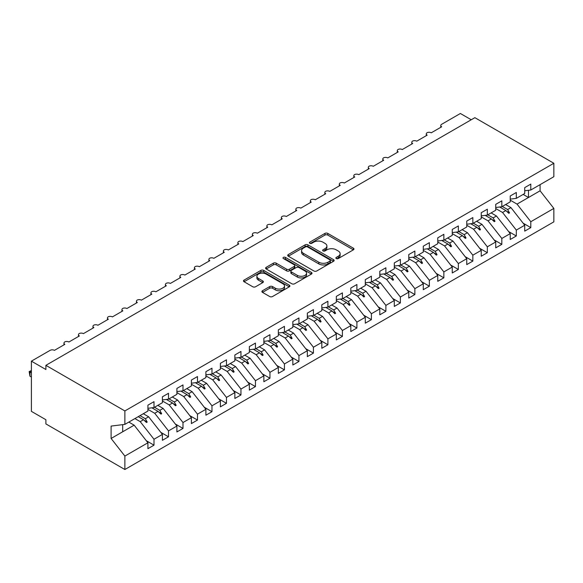 <?xml version="1.0" encoding="UTF-8"?>
<svg xmlns="http://www.w3.org/2000/svg" width="583" height="583" viewBox="0 0 583 583"><rect width="100%" height="100%" fill="white"/><g stroke="black" fill="none" stroke-linecap="round" stroke-linejoin="round"><path stroke-width="0.87" d="M336.289 258.56A1.406 0.816 0 0 0 338.278 258.56L353.393 249.83A2.011 1.159 0 0 0 353.983 249.007A2.011 1.159 0 0 0 353.393 248.19L327.784 233.404A2.011 1.159 0 0 0 324.942 233.404L309.828 242.134A1.406 0.816 0 0 0 309.413 242.703A1.406 0.816 0 0 0 309.828 243.279A1.406 0.816 0 0 0 311.818 243.279L313.778 242.149A6.435 3.717 0 0 1 322.88 242.149L325.015 243.381A6.435 3.717 0 0 1 326.895 246.011A6.435 3.717 0 0 1 325.015 248.642L323.055 249.772A1.406 0.816 0 0 0 322.647 250.347A1.406 0.816 0 0 0 323.055 250.916A1.406 0.816 0 0 0 325.044 250.916L327.005 249.786A6.435 3.717 0 0 1 336.107 249.786L338.242 251.025A6.435 3.717 0 0 1 340.129 253.649A6.435 3.717 0 0 1 338.242 256.28L336.289 257.409A1.406 0.816 0 0 0 335.874 257.985A1.406 0.816 0 0 0 336.289 258.56L336.289 257.409M262.488 290.735A2.011 1.159 0 0 0 261.905 291.551A2.011 1.159 0 0 0 262.488 292.375L269.674 296.521A2.011 1.159 0 0 0 272.523 296.521L289.306 286.829A2.011 1.159 0 0 0 289.897 286.013A2.011 1.159 0 0 0 289.306 285.189L263.698 270.403A2.011 1.159 0 0 0 260.856 270.403L244.073 280.095A2.011 1.159 0 0 0 243.483 280.919A2.011 1.159 0 0 0 244.073 281.735L252.745 286.749A2.011 1.159 0 0 0 255.594 286.749L262.78 282.602A2.011 1.159 0 0 0 263.363 281.778A2.011 1.159 0 0 0 262.78 280.955L258.473 278.47A5.378 3.104 0 0 1 256.899 276.276A5.378 3.104 0 0 1 260.222 273.405A5.378 3.104 0 0 1 266.081 274.083L282.944 283.812A5.378 3.104 0 0 1 284.519 286.013A5.378 3.104 0 0 1 281.195 288.876A5.378 3.104 0 0 1 275.329 288.206L272.523 286.581A2.011 1.159 0 0 0 269.674 286.581L262.488 290.735L262.488 292.375M524.722 190.765L530.807 190.007L553.85 176.7L553.85 163.269L474.868 117.671L45.889 365.337L45.889 369.52L31.395 361.154L50.094 350.361A3.075 1.778 180 0 1 54.438 350.361L64.873 344.342A3.075 1.778 0 0 1 63.97 343.081A3.075 1.778 0 0 1 64.735 341.915A3.075 1.778 180 0 1 68.932 341.995L79.368 335.968A3.075 1.778 0 0 1 78.465 334.715A3.075 1.778 0 0 1 79.222 333.549A3.075 1.778 180 0 1 83.42 333.629L93.856 327.602A3.075 1.778 0 0 1 92.959 326.349A3.075 1.778 0 0 1 93.717 325.183A3.075 1.778 180 0 1 97.915 325.263L108.351 319.236A3.075 1.778 0 0 1 107.447 317.983A3.075 1.778 0 0 1 108.212 316.809A3.075 1.778 180 0 1 112.41 316.897L122.845 310.87A3.075 1.778 0 0 1 121.942 309.617A3.075 1.778 0 0 1 122.7 308.443A3.075 1.778 180 0 1 126.905 308.524L137.333 302.504A3.075 1.778 0 0 1 136.437 301.251A3.075 1.778 0 0 1 137.194 300.077A3.075 1.778 180 0 1 141.392 300.158L151.828 294.138A3.075 1.778 0 0 1 150.924 292.877A3.075 1.778 0 0 1 151.689 291.711A3.075 1.778 180 0 1 155.887 291.791L166.323 285.765A3.075 1.778 0 0 1 165.419 284.511A3.075 1.778 0 0 1 166.184 283.345A3.075 1.778 180 0 1 170.382 283.425L180.81 277.399A3.075 1.778 0 0 1 179.914 276.145A3.075 1.778 0 0 1 180.672 274.979A3.075 1.778 180 0 1 184.869 275.059L195.305 269.033A3.075 1.778 0 0 1 194.409 267.779A3.075 1.778 0 0 1 195.167 266.613A3.075 1.778 180 0 1 199.364 266.693L209.8 260.667A3.075 1.778 0 0 1 208.896 259.413A3.075 1.778 0 0 1 209.661 258.24A3.075 1.778 180 0 1 213.859 258.327L224.287 252.301A3.075 1.778 0 0 1 223.391 251.047A3.075 1.778 0 0 1 224.149 249.874A3.075 1.778 180 0 1 228.347 249.954L238.782 243.934A3.075 1.778 0 0 1 237.886 242.674A3.075 1.778 0 0 1 238.644 241.508A3.075 1.778 180 0 1 242.841 241.588L253.277 235.568A3.075 1.778 0 0 1 252.373 234.308A3.075 1.778 0 0 1 253.139 233.142A3.075 1.778 180 0 1 257.336 233.222L267.765 227.195A3.075 1.778 0 0 1 266.868 225.942A3.075 1.778 0 0 1 267.626 224.776A3.075 1.778 180 0 1 271.824 224.856L282.259 218.829A3.075 1.778 0 0 1 281.363 217.576A3.075 1.778 0 0 1 282.121 216.41A3.075 1.778 180 0 1 286.319 216.49L296.754 210.463A3.075 1.778 0 0 1 295.851 209.21A3.075 1.778 0 0 1 296.616 208.044A3.075 1.778 180 0 1 300.813 208.124L311.249 202.097A3.075 1.778 0 0 1 310.345 200.844A3.075 1.778 0 0 1 311.103 199.67A3.075 1.778 180 0 1 315.301 199.75L325.737 193.731A3.075 1.778 0 0 1 324.84 192.477A3.075 1.778 0 0 1 325.598 191.304A3.075 1.778 180 0 1 329.796 191.384L340.232 185.365A3.075 1.778 0 0 1 339.328 184.104A3.075 1.778 0 0 1 340.093 182.938A3.075 1.778 180 0 1 344.291 183.018L354.726 176.992A3.075 1.778 0 0 1 353.823 175.738A3.075 1.778 0 0 1 354.581 174.572A3.075 1.778 180 0 1 358.778 174.652L369.214 168.625A3.075 1.778 0 0 1 368.318 167.372A3.075 1.778 0 0 1 369.075 166.206A3.075 1.778 180 0 1 373.273 166.286L383.709 160.259A3.075 1.778 0 0 1 382.805 159.006A3.075 1.778 0 0 1 383.57 157.84A3.075 1.778 180 0 1 387.768 157.92L398.204 151.893A3.075 1.778 0 0 1 397.3 150.64A3.075 1.778 0 0 1 398.058 149.467A3.075 1.778 180 0 1 402.255 149.554L412.691 143.527A3.075 1.778 0 0 1 411.795 142.274A3.075 1.778 0 0 1 412.553 141.101A3.075 1.778 180 0 1 416.75 141.181L427.186 135.161A3.075 1.778 0 0 1 426.282 133.901A3.075 1.778 0 0 1 427.048 132.735A3.075 1.778 180 0 1 431.245 132.815L441.681 126.795A3.075 1.778 0 0 1 440.777 125.534A3.075 1.778 0 0 1 441.681 124.281L460.373 113.488L471.246 119.763M553.85 163.269L124.871 410.942L45.889 365.337M313.916 270.978A2.011 1.159 0 0 0 316.758 270.978L333.549 261.286A2.011 1.159 0 0 0 334.139 260.47A2.011 1.159 0 0 0 333.549 259.646L307.941 244.86A2.011 1.159 0 0 0 305.098 244.86L288.308 254.552A2.011 1.159 0 0 0 287.725 255.376A2.011 1.159 0 0 0 288.308 256.199L313.916 270.978M283.965 258.859A1.406 0.816 0 0 1 285.393 259.063L285.393 257.387L311.424 272.414A2.011 1.159 0 0 1 312.014 273.238A2.011 1.159 0 0 1 311.424 274.061L294.641 283.753A2.011 1.159 0 0 1 291.799 283.753L266.191 268.967L266.191 267.327A2.011 1.159 0 0 0 265.6 268.144A2.011 1.159 0 0 0 266.191 268.967M266.191 267.327L273.376 263.173A2.011 1.159 0 0 1 276.218 263.173L286.603 269.171A2.011 1.159 0 0 0 289.452 269.171L294.211 266.424A2.011 1.159 0 0 0 294.801 265.6A2.011 1.159 0 0 0 294.211 264.777L283.404 258.539A1.406 0.816 0 0 1 282.988 257.963A1.406 0.816 0 0 1 283.863 257.212A1.406 0.816 0 0 1 285.393 257.387M124.871 410.942L124.871 424.373L147.914 411.066L147.914 405.17L153.999 401.651L153.999 407.553L147.914 408.311M146.304 440.719L153.999 445.164L153.999 439.261L162.409 434.408L148.643 416.801L143.316 413.726M134.906 418.579L140.233 421.655L153.999 439.261M153.999 407.553L162.409 402.7L162.409 396.797L168.494 393.285L168.494 399.187L162.409 399.945M160.799 432.353L168.494 436.798L168.494 430.895L176.897 426.042L163.131 408.428L157.804 405.353M147.914 409.353L154.728 413.281L168.494 430.895M168.494 399.187L176.897 394.334L176.897 388.431L182.989 384.918L182.989 390.821L176.897 391.579M175.294 423.987L182.989 428.432L182.989 422.529L191.392 417.676L177.626 400.062L172.298 396.987M162.409 400.987L169.216 404.915L182.989 422.529M182.989 390.821L191.392 385.968L191.392 380.065L197.477 376.552L197.477 382.448L191.392 383.206M189.781 415.621L197.477 420.059L197.477 414.163L205.886 409.31L192.12 391.696L186.793 388.621M176.897 392.614L183.711 396.549L197.477 414.163M197.477 382.448L205.886 377.595L205.886 371.699L211.972 368.186L211.972 374.082L205.886 374.84M204.276 407.255L211.972 411.693L211.972 405.797L220.381 400.944L206.608 383.33L201.281 380.254M191.392 384.248L198.205 388.183L211.972 405.797M211.972 374.082L220.381 369.228L220.381 363.333L226.466 359.82L226.466 365.716L220.381 366.474M218.771 398.881L226.466 403.327L226.466 397.431L234.869 392.578L221.103 374.964L215.776 371.888M205.886 375.882L212.7 379.817L226.466 397.431M226.466 365.716L234.869 360.862L234.869 354.967L240.954 351.447L240.954 357.35L234.869 358.108M233.258 390.515L240.954 394.961L240.954 389.058L249.364 384.212L235.598 366.598L230.27 363.522M220.381 367.516L227.188 371.451L240.954 389.058M240.954 357.35L249.364 352.496L249.364 346.601L255.449 343.081L255.449 348.984L249.364 349.742M247.753 382.149L255.449 386.595L255.449 380.692L263.859 375.838L250.085 358.232L244.758 355.156M234.869 359.15L241.683 363.078L255.449 380.692M255.449 348.984L263.859 344.13L263.859 338.227L269.944 334.715L269.944 340.618L263.859 341.376M262.248 373.783L269.944 378.229L269.944 372.326L278.346 367.472L264.58 349.858L259.253 346.783M249.364 350.784L256.177 354.712L269.944 372.326M269.944 340.618L278.346 335.764L278.346 329.861L284.431 326.349L284.431 332.244L278.346 333.01M276.736 365.417L284.431 369.855L284.431 363.96L292.841 359.106L279.075 341.492L273.748 338.417M263.859 342.418L270.665 346.346L284.431 363.96M284.431 332.244L292.841 327.398L292.841 321.495L298.926 317.983L298.926 323.878L292.841 324.636M291.23 357.051L298.926 361.489L298.926 355.594L307.336 350.74L293.562 333.126L288.235 330.051M278.346 334.044L285.16 337.98L298.926 355.594M298.926 323.878L307.336 319.025L307.336 313.129L313.421 309.617L313.421 315.512L307.336 316.27M305.725 348.678L313.421 353.123L313.421 347.228L321.823 342.374L308.057 324.76L302.73 321.685M292.841 325.678L299.655 329.614L313.421 347.228M313.421 315.512L321.823 310.659L321.823 304.763L327.908 301.251L327.908 307.146L321.823 307.904M320.213 340.312L327.908 344.757L327.908 338.861L336.318 334.008L322.552 316.394L317.225 313.319M307.336 317.312L314.142 321.248L327.908 338.861M327.908 307.146L336.318 302.293L336.318 296.397L342.403 292.877L342.403 298.78L336.318 299.538M334.708 331.946L342.403 336.391L342.403 330.488L350.813 325.635L337.04 308.028L331.712 304.953M321.823 308.946L328.637 312.882L342.403 330.488M342.403 298.78L350.813 293.927L350.813 288.024L356.898 284.511L356.898 290.414L350.813 291.172M349.202 323.58L356.898 328.025L356.898 322.122L365.301 317.269L351.534 299.655L346.207 296.579M336.318 300.58L343.132 304.508L356.898 322.122M356.898 290.414L365.301 285.561L365.301 279.658L371.393 276.145L371.393 282.048L365.301 282.806M363.69 315.214L371.393 319.659L371.393 313.756L379.795 308.903L366.029 291.289L360.702 288.213M350.813 292.214L357.619 296.142L371.393 313.756M371.393 282.048L379.795 277.195L379.795 271.292L385.88 267.779L385.88 273.675L379.795 274.433M378.185 306.847L385.88 311.286L385.88 305.39L394.29 300.536L380.517 282.923L375.197 279.847M365.301 283.841L372.114 287.776L385.88 305.39M385.88 273.675L394.29 268.821L394.29 262.926L400.375 259.413L400.375 265.309L394.29 266.067M392.68 298.481L400.375 302.92L400.375 297.024L408.778 292.17L395.012 274.557L389.684 271.481M379.795 275.475L386.609 279.41L400.375 297.024M400.375 265.309L408.778 260.455L408.778 254.56L414.87 251.047L414.87 256.943L408.778 257.701M407.174 290.108L414.87 294.553L414.87 288.658L423.273 283.804L409.506 266.191L404.179 263.115M394.29 267.109L401.097 271.044L414.87 288.658M414.87 256.943L423.273 252.089L423.273 246.194L429.358 242.674L429.358 248.577L423.273 249.335M421.662 281.742L429.358 286.187L429.358 280.292L437.767 275.438L423.994 257.824L418.674 254.749M408.778 258.743L415.592 262.678L429.358 280.292M429.358 248.577L437.767 243.723L437.767 237.828L443.852 234.308L443.852 240.211L437.767 240.968M436.157 273.376L443.852 277.821L443.852 271.918L452.255 267.065L438.489 249.458L433.162 246.383M423.273 250.377L430.086 254.305L443.852 271.918M443.852 240.211L452.255 235.357L452.255 229.454L458.347 225.942L458.347 231.845L452.255 232.602M450.652 265.01L458.347 269.455L458.347 263.552L466.75 258.699L452.984 241.085L447.657 238.01M437.767 242.011L444.574 245.939L458.347 263.552M458.347 231.845L466.75 226.991L466.75 221.088L472.835 217.576L472.835 223.471L466.75 224.236M465.139 256.644L472.835 261.089L472.835 255.186L481.245 250.333L467.471 232.719L462.151 229.644M452.255 233.645L459.069 237.572L472.835 255.186M472.835 223.471L481.245 218.625L481.245 212.722L487.33 209.21L487.33 215.105L481.245 215.863M479.634 248.278L487.33 252.716L487.33 246.82L495.732 241.967L481.966 224.353L476.639 221.278M466.75 225.271L473.564 229.206L487.33 246.82M487.33 215.105L495.732 210.252L495.732 204.356L501.825 200.844L501.825 206.739L495.732 207.497M494.129 239.904L501.825 244.35L501.825 238.454L510.227 233.601L496.461 215.987L491.134 212.912M481.245 216.905L488.051 220.84L501.825 238.454M501.825 206.739L510.227 201.886L510.227 195.99L516.312 192.477L516.312 198.373L510.227 199.131M508.616 231.538L516.312 235.984L516.312 230.088L524.722 225.235L524.722 231.13L530.807 227.618L530.807 221.715L553.85 208.415L553.85 221.846L124.871 469.512L45.889 423.914L45.889 419.724L31.395 411.358L31.395 361.154M495.732 208.539L502.546 212.474L516.312 230.088M530.807 190.007L530.807 184.104L524.722 187.624L524.722 193.52L516.312 198.373M523.111 223.172L530.807 227.618M510.227 200.173L517.041 204.108L530.807 221.715M124.871 424.373L111.105 426.086L111.105 438.467L134.148 425.167L128.821 422.092M134.148 425.167L147.914 442.781L147.914 448.677L153.999 445.164M168.494 436.798L162.409 440.311L162.409 434.408M182.989 428.432L176.897 431.945L176.897 426.042M197.477 420.059L191.392 423.579L191.392 417.676M211.972 411.693L205.886 415.205L205.886 409.31M226.466 403.327L220.381 406.839L220.381 400.944M240.954 394.961L234.869 398.473L234.869 392.578M255.449 386.595L249.364 390.107L249.364 384.212M269.944 378.229L263.859 381.741L263.859 375.838M284.431 369.855L278.346 373.375L278.346 367.472M298.926 361.489L292.841 365.009L292.841 359.106M313.421 353.123L307.336 356.636L307.336 350.74M327.908 344.757L321.823 348.27L321.823 342.374M342.403 336.391L336.318 339.904L336.318 334.008M356.898 328.025L350.813 331.538L350.813 325.635M371.393 319.659L365.301 323.171L365.301 317.269M385.88 311.286L379.795 314.805L379.795 308.903M400.375 302.92L394.29 306.432L394.29 300.536M414.87 294.553L408.778 298.066L408.778 292.17M429.358 286.187L423.273 289.7L423.273 283.804M443.852 277.821L437.767 281.334L437.767 275.438M458.347 269.455L452.255 272.968L452.255 267.065M472.835 261.089L466.75 264.602L466.75 258.699M487.33 252.716L481.245 256.236L481.245 250.333M501.825 244.35L495.732 247.862L495.732 241.967M516.312 235.984L510.227 239.496L510.227 233.601M111.105 438.467L124.871 456.081L147.914 442.781M124.871 456.081L124.871 469.512M140.233 421.655L143.549 419.738L146.457 422.486L147.186 422.063L145.327 418.711L148.643 416.801M140 415.635L145.327 418.711M138.222 416.663L143.549 419.738M154.728 413.281L158.037 411.372L160.952 414.119L161.673 413.697L159.822 410.345L163.131 408.428M154.495 407.269L159.822 410.345M151.879 407.816L158.037 411.372M169.216 404.915L172.532 403.006L175.447 405.746L176.168 405.331L174.31 401.978L177.626 400.062M168.983 398.903L174.31 401.978M166.374 399.45L172.532 403.006M183.711 396.549L187.026 394.64L189.934 397.38L190.663 396.965L188.805 393.612L192.12 391.696M183.477 390.537L188.805 393.612M180.868 391.084L187.026 394.64M198.205 388.183L201.514 386.267L204.429 389.014L205.15 388.599L203.299 385.239L206.608 383.33M197.972 382.164L203.299 385.239M195.363 382.718L201.514 386.267M212.7 379.817L216.009 377.901L218.924 380.648L219.645 380.233L217.787 376.873L221.103 374.964M212.46 373.798L217.787 376.873M209.851 374.344L216.009 377.901M227.188 371.451L230.504 369.535L233.411 372.282L234.14 371.859L232.282 368.507L235.598 366.598M226.955 365.432L232.282 368.507M224.346 365.978L230.504 369.535M241.683 363.078L244.991 361.168L247.906 363.916L248.628 363.493L246.777 360.141L250.085 358.232M241.449 357.066L246.777 360.141M238.841 357.612L244.991 361.168M256.177 354.712L259.486 352.802L262.401 355.55L263.122 355.127L261.264 351.775L264.58 349.858M255.937 348.7L261.264 351.775M253.328 349.246L259.486 352.802M270.665 346.346L273.981 344.436L276.889 347.176L277.617 346.761L275.759 343.409L279.075 341.492M270.432 340.334L275.759 343.409M267.823 340.88L273.981 344.436M285.16 337.98L288.476 336.07L291.383 338.81L292.105 338.395L290.254 335.043L293.562 333.126M284.927 331.967L290.254 335.043M282.318 332.514L288.476 336.07M299.655 329.614L302.963 327.697L305.878 330.444L306.6 330.029L304.741 326.669L308.057 324.76M299.422 323.594L304.741 326.669M296.805 324.148L302.963 327.697M314.142 321.248L317.458 319.331L320.366 322.078L321.095 321.663L319.236 318.303L322.552 316.394M313.909 315.228L319.236 318.303M311.3 315.775L317.458 319.331M328.637 312.882L331.953 310.965L334.861 313.712L335.589 313.29L333.731 309.937L337.04 308.028M328.404 306.862L333.731 309.937M325.795 307.409L331.953 310.965M343.132 304.508L346.44 302.599L349.355 305.346L350.077 304.924L348.219 301.571L351.534 299.655M342.899 298.496L348.219 301.571M340.283 299.043L346.44 302.599M357.619 296.142L360.935 294.233L363.843 296.973L364.572 296.558L362.713 293.205L366.029 291.289M357.386 290.13L362.713 293.205M354.777 290.677L360.935 294.233M372.114 287.776L375.43 285.867L378.338 288.607L379.067 288.191L377.208 284.839L380.517 282.923M371.881 281.764L377.208 284.839M369.272 282.31L375.43 285.867M386.609 279.41L389.918 277.493L392.833 280.241L393.554 279.825L391.696 276.466L395.012 274.557M386.376 273.398L391.696 276.466M383.76 273.944L389.918 277.493M401.097 271.044L404.413 269.127L407.32 271.875L408.049 271.459L406.191 268.1L409.506 266.191M400.864 265.025L406.191 268.1M398.255 265.571L404.413 269.127M415.592 262.678L418.907 260.761L421.815 263.509L422.544 263.086L420.686 259.734L423.994 257.824M415.358 256.658L420.686 259.734M412.749 257.205L418.907 260.761M430.086 254.305L433.395 252.395L436.31 255.143L437.031 254.72L435.18 251.368L438.489 249.458M429.853 248.292L435.18 251.368M427.237 248.839L433.395 252.395M444.574 245.939L447.89 244.029L450.805 246.777L451.526 246.354L449.668 243.002L452.984 241.085M444.341 239.926L449.668 243.002M441.732 240.473L447.89 244.029M459.069 237.572L462.385 235.663L465.292 238.403L466.021 237.988L464.163 234.636L467.471 232.719M458.836 231.56L464.163 234.636M456.227 232.107L462.385 235.663M473.564 229.206L476.872 227.297L479.787 230.037L480.509 229.622L478.658 226.27L481.966 224.353M473.33 223.194L478.658 226.27M470.714 223.741L476.872 227.297M488.051 220.84L491.367 218.924L494.282 221.671L495.003 221.256L493.145 217.896L496.461 215.987M487.818 214.821L493.145 217.896M485.209 215.375L491.367 218.924M502.546 212.474L505.862 210.558L508.77 213.305L509.498 212.89L507.64 209.53L510.956 207.621L524.722 225.235M502.313 206.455L507.64 209.53M510.956 207.621L505.629 204.546M499.704 207.001L505.862 210.558M517.041 204.108L540.084 190.801L553.85 208.415M523.162 194.423L528.49 197.499L528.49 190.298M540.084 184.651L540.084 190.801M122.7 431.777L122.7 424.643M506.481 211.148L509.498 212.89M491.986 219.514L495.003 221.256M477.499 227.88L480.509 229.622M463.004 236.246L466.021 237.988M448.509 244.612L451.526 246.354M434.022 252.986L437.031 254.72M419.527 261.352L422.544 263.086M405.032 269.718L408.049 271.459M390.544 278.084L393.554 279.825M376.05 286.45L379.067 288.191M361.555 294.816L364.572 296.558M347.067 303.182L350.077 304.924M332.572 311.555L335.589 313.29M318.078 319.921L321.095 321.663M303.59 328.287L306.6 330.029M289.095 336.653L292.105 338.395M274.6 345.019L277.617 346.761M260.113 353.385L263.122 355.127M245.618 361.759L248.628 363.493M231.123 370.125L234.14 371.859M216.636 378.491L219.645 380.233M202.141 386.857L205.15 388.599M187.646 395.223L190.663 396.965M173.158 403.589L176.168 405.331M158.663 411.955L161.673 413.697M144.169 420.328L147.186 422.063M336.85 258.757L338.242 257.948A6.435 3.717 0 0 0 340.129 255.325L340.129 253.649M326.895 246.011L326.895 247.688A6.435 3.717 0 0 1 325.015 250.311L323.616 251.12M353.364 249.845L327.784 235.08A2.011 1.159 0 0 0 324.942 235.08L310.389 243.483M333.52 261.301L307.941 246.536A2.011 1.159 0 0 0 305.098 246.536L288.337 256.214M329.993 261.038A1.406 0.816 0 0 0 330.401 260.47A1.406 0.816 0 0 0 329.993 259.894L307.518 246.915A1.406 0.816 0 0 0 305.521 246.915L303.459 248.103A6.435 3.717 0 0 0 301.579 250.734A6.435 3.717 0 0 0 303.459 253.365L318.821 262.233A6.435 3.717 0 0 0 327.93 262.233L329.993 261.038L329.993 262.714A1.406 0.816 0 0 0 330.401 262.139L330.401 260.47M301.579 250.734L301.579 252.41A6.435 3.717 0 0 0 303.459 255.033L303.459 253.365M329.993 262.714L327.93 263.91A6.435 3.717 0 0 1 318.821 263.91L303.459 255.033M266.22 268.982L273.376 264.85L273.376 263.173M294.801 265.6L294.801 267.276A2.011 1.159 0 0 1 294.211 268.093L289.452 270.847A2.011 1.159 0 0 1 286.603 270.847L276.218 264.85A2.011 1.159 0 0 0 273.376 264.85M285.393 259.063L311.402 274.076M297.381 275.395A5.378 3.104 0 0 0 303.247 276.065A5.378 3.104 0 0 0 306.563 273.194A5.378 3.104 0 0 0 304.989 271L299.05 267.568A2.011 1.159 0 0 0 296.208 267.568L291.442 270.323A2.011 1.159 0 0 0 290.851 271.146A2.011 1.159 0 0 0 291.442 271.962L297.381 275.395L297.381 277.071A5.378 3.104 0 0 0 303.247 277.741A5.378 3.104 0 0 0 306.563 274.87L306.563 273.194M290.851 271.146L290.851 272.815A2.011 1.159 0 0 0 291.442 273.638L291.442 271.962M297.381 277.071L291.442 273.638M284.519 286.013L284.519 287.681A5.378 3.104 0 0 1 281.195 290.553A5.378 3.104 0 0 1 275.329 289.882L272.523 288.257A2.011 1.159 0 0 0 269.674 288.257L262.518 292.389M256.899 276.276L256.899 277.953A5.378 3.104 0 0 0 258.473 280.146L258.473 278.47M262.751 282.617L258.473 280.146M289.277 286.843L263.698 272.079A2.011 1.159 0 0 0 260.856 272.079L244.095 281.757M31.395 371.196L29.944 372.034L31.395 372.872M29.944 376.217L29.15 371.575L29.944 372.034L29.944 376.217L31.395 377.055M29.15 371.575L31.395 370.526M338.242 257.948L338.242 256.28M323.055 250.916L323.055 249.772M325.015 250.311L325.015 248.642M309.828 243.279L309.828 242.134M324.942 235.08L324.942 233.404M327.784 235.08L327.784 233.404M353.393 249.83L353.393 248.19M288.308 256.199L288.308 254.552M305.098 246.536L305.098 244.86M307.941 246.536L307.941 244.86M333.549 261.286L333.549 259.646M318.821 263.91L318.821 262.233M327.93 263.91L327.93 262.233M276.218 264.85L276.218 263.173M286.603 270.847L286.603 269.171M289.452 270.847L289.452 269.171M294.211 268.093L294.211 266.424M311.424 274.061L311.424 272.414M269.674 288.257L269.674 286.581M272.523 288.257L272.523 286.581M275.329 289.882L275.329 288.206M262.78 282.602L262.78 280.955M244.073 281.735L244.073 280.095M260.856 272.079L260.856 270.403M263.698 272.079L263.698 270.403M289.306 286.829L289.306 285.189M440.777 127.313L440.777 125.534M426.282 135.679L426.282 133.901M411.795 144.045L411.795 142.274M397.3 152.411L397.3 150.64M382.805 160.784L382.805 159.006M368.318 169.15L368.318 167.372M353.823 177.516L353.823 175.738M339.328 185.882L339.328 184.104M324.84 194.248L324.84 192.477M310.345 202.614L310.345 200.844M295.851 210.98L295.851 209.21M281.363 219.354L281.363 217.576M266.868 227.72L266.868 225.942M252.373 236.086L252.373 234.308M237.886 244.452L237.886 242.674M223.391 252.818L223.391 251.047M208.896 261.184L208.896 259.413M194.409 269.55L194.409 267.779M179.914 277.923L179.914 276.145M165.419 286.289L165.419 284.511M150.924 294.655L150.924 292.877M136.437 303.022L136.437 301.251M121.942 311.388L121.942 309.617M107.447 319.754L107.447 317.983M92.959 328.127L92.959 326.349M78.465 336.493L78.465 334.715M63.97 344.859L63.97 343.081"/></g></svg>
